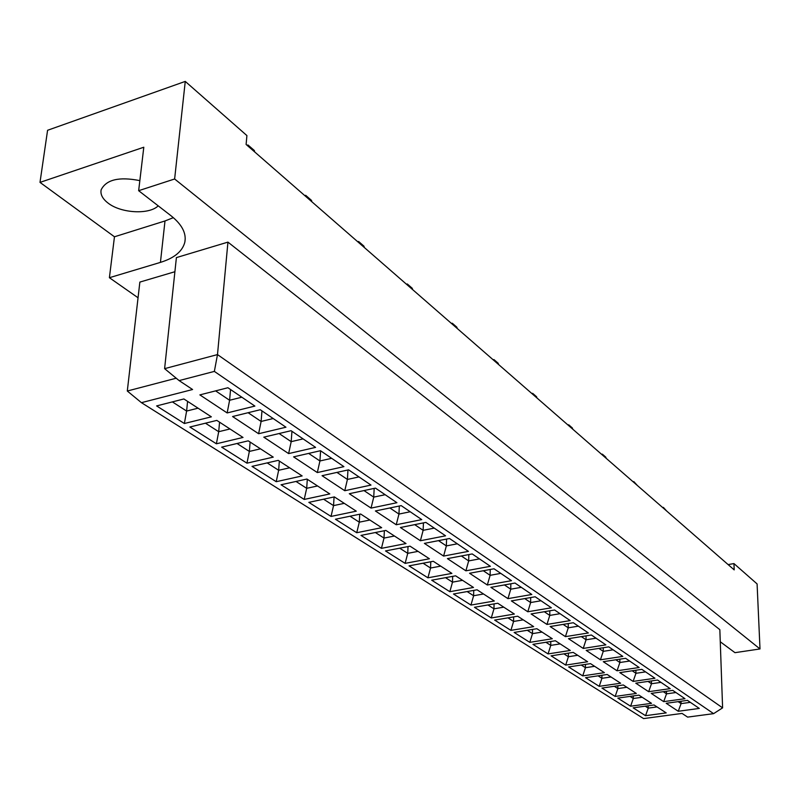<?xml version="1.0" encoding="UTF-8"?>
<svg xmlns="http://www.w3.org/2000/svg" width="800" height="800" viewBox="0 0 800 800"><rect width="100%" height="100%" fill="white"/><g stroke="black" fill="none" stroke-linecap="round" stroke-linejoin="round"><path stroke-width="1.2" d="M139.85 180.63C119.1 176.52 106.2 179.6 101.13 189.86C100.26 194.43 102.56 198.84 108.05 203.07C120.98 213.31 149.18 214.86 158.21 205.84M720.27 641.77L734.97 652.67L760 648.95L757.09 583.92L733.95 563.58L728.12 564.59M733.95 563.58L734.2 569.89L246.11 144.46L246.91 135.58L185.26 81.41L47.58 130.28L40 182.39L114.46 236.78L165 220.96L173.35 217.65M760 648.95L174.63 178.99L138.65 190.69L143.8 147.23L40 182.39M114.46 236.78L109.4 277.71L160.43 262.39C174.46 258.03 182.6 251.23 184.87 242C186.47 233.19 181.9 224.49 171.17 215.88L138.65 190.69M109.4 277.71L138.05 297.77M174.9 271.72L139.86 282.09L127.3 391.02L176.21 378.21M227.94 242.12L176.4 257.6L164.61 368.66L217.49 354.59L227.94 242.12L719.84 629.66L722.6 707.86L217.49 354.59L214.36 371.4L179.12 380.6L192.59 389.52L141.43 402.67L643.59 718.59L682.06 713.42L687.62 717.11L713.6 713.65L214.36 371.4M174.63 178.99L185.26 81.41M227.16 412.94L199.87 394.89L227.92 387.74L254.88 406.08L227.16 412.94L229.6 400.27L241.83 397.21M184.37 423.51L156.61 405.92L183.89 398.96L211.36 416.84L184.37 423.51L186.61 411.06L198.06 408.18M258.61 433.73L232.58 416.53L260.25 409.73L285.95 427.22L258.61 433.73L261.11 421.45L273.18 418.53M216.39 443.79L189.89 427.01L216.82 420.4L243.02 437.45L216.39 443.79L218.7 431.71L230 428.97M288.63 453.59L263.79 437.16L291.06 430.7L315.59 447.39L288.63 453.59L291.19 441.66L303.09 438.88M246.97 463.17L221.66 447.14L248.23 440.84L273.25 457.13L246.97 463.17L249.35 451.43L260.5 448.82M317.32 472.56L293.58 456.86L320.48 450.71L343.91 466.65L317.32 472.56L319.93 460.97L331.66 458.32M276.22 481.7L252.01 466.37L278.24 460.37L302.15 475.94L276.22 481.7L278.65 470.28L289.65 467.8M344.77 490.72L322.05 475.69L348.58 469.83L370.99 485.08L344.77 490.72L347.42 479.44L358.99 476.91M304.21 499.43L281.04 484.76L306.92 479.04L329.8 493.93L304.21 499.43L306.69 488.32L317.54 485.96M371.05 508.1L349.29 493.71L375.46 488.12L396.92 502.71L371.05 508.1L373.74 497.12L385.15 494.71M331.03 516.43L308.83 502.36L334.36 496.9L356.28 511.17L331.03 516.43L333.55 505.61L344.26 503.35M396.23 524.76L375.39 510.97L401.2 505.63L421.75 519.61L396.23 524.76L398.96 514.07L410.22 511.76M356.74 532.72L335.46 519.23L360.66 514.02L381.67 527.69L356.74 532.72L359.3 522.18L369.87 520.02M420.4 540.74L400.4 527.51L425.86 522.4L445.57 535.82L420.4 540.74L423.14 530.32L434.25 528.11M381.43 548.35L360.99 535.41L385.86 530.42L406.02 543.55L381.43 548.35L384.01 538.08L394.45 536.01M443.6 556.08L424.39 543.38L449.51 538.49L468.43 551.37L443.6 556.08L446.36 545.92L457.32 543.81M405.13 563.37L385.51 550.94L410.05 546.17L429.41 558.77L405.13 563.37L407.74 553.35L418.04 551.37M465.89 570.82L447.43 558.62L472.21 553.94L490.39 566.31L465.89 570.82L468.67 560.91L479.48 558.89M427.92 577.81L409.05 565.86L433.28 561.29L451.89 573.4L427.92 577.81L430.55 568.03L440.72 566.13M487.32 585L469.57 573.26L494.02 568.78L511.5 580.67L487.32 585L490.12 575.32L500.79 573.38M449.84 591.7L431.69 580.2L455.61 575.82L473.5 587.47L449.84 591.7L452.5 582.15L462.54 580.33M507.95 598.64L490.87 587.34L514.99 583.04L531.81 594.49L507.95 598.64L510.76 589.19L521.29 587.33M470.95 605.07L453.47 594L477.08 589.8L494.31 601.01L470.95 605.07L473.62 595.74L483.53 593.99M527.81 611.77L511.36 600.9L535.17 596.77L551.36 607.79L527.81 611.77L530.63 602.54L541.03 600.75M491.28 617.96L474.45 607.29L497.75 603.25L514.35 614.05L491.28 617.96L493.97 608.84L503.75 607.16M546.95 624.44L531.1 613.95L554.6 609.99L570.2 620.6L546.95 624.44L549.78 615.41L560.04 613.69M510.89 630.38L494.65 620.09L517.67 616.21L533.66 626.62L510.89 630.38L513.58 621.46L523.24 619.84M565.42 636.64L550.13 626.53L573.32 622.73L588.37 632.96L565.42 636.64L568.25 627.81L578.37 626.16M529.8 642.36L514.14 632.44L536.86 628.71L552.29 638.75L529.8 642.36L532.5 633.63L542.04 632.08M583.23 648.43L568.48 638.67L591.38 635.01L605.89 644.88L583.23 648.43L586.06 639.78L596.06 638.2M548.06 653.92L532.94 644.35L555.38 640.76L570.27 650.45L548.06 653.92L550.76 645.38L560.19 643.89M600.43 659.8L586.18 650.38L608.79 646.86L622.81 656.39L600.43 659.8L603.26 651.34L613.14 649.81M565.69 665.1L551.09 655.84L573.25 652.39L587.63 661.75L565.69 665.1L568.4 656.73L577.71 655.29M617.05 670.79L603.28 661.69L625.61 658.3L639.15 667.51L617.05 670.79L619.88 662.51L629.63 661.04M582.73 675.89L568.62 666.95L590.51 663.63L604.41 672.67L582.73 675.89L585.44 667.7L594.64 666.31M633.12 681.42L619.81 672.62L641.86 669.35L654.94 678.25L633.12 681.42L635.95 673.3L645.58 671.88M599.21 686.34L585.56 677.69L607.19 674.48L620.63 683.23L599.21 686.34L601.93 678.31L611.01 676.97M648.66 691.7L635.78 683.18L657.56 680.04L670.21 688.64L648.66 691.7L651.48 683.74L660.99 682.37M615.16 696.44L601.95 688.07L623.32 684.98L636.32 693.44L615.16 696.44L617.87 688.57L626.85 687.28M663.7 701.64L651.24 693.4L672.75 690.37L684.99 698.7L663.7 701.64L666.52 693.84L675.91 692.52M630.6 706.22L617.81 698.12L638.93 695.14L651.51 703.33L630.6 706.22L633.31 698.5L642.18 697.26M678.26 711.27L666.19 703.29L687.44 700.37L699.3 708.43L678.26 711.27L681.07 703.62L690.36 702.35M645.55 715.69L633.16 707.84L654.03 704.97L666.21 712.9L645.55 715.69L648.25 708.12L657.02 706.92M648.21 705.77L648.25 708.12L645.24 706.18M681.01 701.25L681.07 703.62L678.14 701.65M633.27 695.94L633.31 698.5L630.03 696.39M666.46 691.26L666.52 693.84L663.33 691.7M617.84 685.77L617.87 688.57L614.32 686.28M651.43 680.92L651.48 683.74L648.02 681.41M601.91 675.27L601.93 678.31L598.08 675.83M635.9 670.23L635.95 673.3L632.2 670.78M585.44 664.4L585.44 667.7L581.29 665.03M619.85 659.18L619.88 662.51L615.83 659.78M568.4 653.15L568.4 656.73L563.91 653.85M603.24 647.72L603.26 651.34L598.89 648.4M550.78 641.49L550.76 645.38L545.92 642.27M586.05 635.86L586.06 639.78L581.34 636.61M532.54 629.42L532.5 633.63L527.29 630.28M568.25 623.56L568.25 627.81L563.16 624.4M513.65 616.89L513.58 621.46L507.97 617.85M549.81 610.8L549.78 615.41L544.3 611.73M494.06 603.89L493.97 608.84L487.93 604.95M530.69 597.55L530.63 602.54L524.74 598.58M473.75 590.39L473.62 595.74L467.13 591.57M510.84 583.78L510.76 589.19L504.42 584.93M452.67 576.36L452.5 582.15L445.53 577.67M490.24 569.47L490.12 575.32L483.31 570.74M430.78 561.76L430.55 568.03L423.07 563.21M468.84 554.58L468.67 560.91L461.35 555.99M408.02 546.56L407.74 553.35L399.7 548.18M446.58 539.06L446.36 545.92L438.5 540.63M384.36 530.72L384.01 538.08L375.38 532.53M423.42 522.89L423.14 530.32L414.69 524.64M359.73 514.21L359.3 522.18L350.03 516.22M399.31 506.02L398.96 514.07L389.88 507.97M334.07 496.97L333.55 505.61L323.6 499.21M374.18 488.39L373.74 497.12L363.99 490.57M307.3 479.29L306.69 488.32L296 481.45M347.96 469.97L347.42 479.44L336.95 472.4M279.33 461.09L278.65 470.28L267.18 462.9M320.59 450.79L319.93 460.97L308.68 453.41M250.12 442.07L249.35 451.43L237.03 443.5M291.94 431.29L291.19 441.66L279.1 433.53M219.56 422.18L218.7 431.71L205.46 423.19M261.96 410.9L261.11 421.45L248.11 412.71M187.58 401.36L186.61 411.06L172.38 401.9M230.55 389.53L229.6 400.27L215.62 390.88M713.6 713.65L722.6 707.86M179.12 380.6L164.61 368.66M127.3 391.02L141.43 402.67M662.65 507.52L663.37 507.38L666.72 511.07M663.51 508.27L663.37 507.38M633.1 481.77L633.84 481.62L637.39 485.51M633.97 482.53L633.84 481.62M601.59 454.31L602.35 454.15L605.8 457.15L606.12 458.25M602.47 455.07L602.35 454.15M567.92 424.96L568.7 424.79L572.39 428L572.71 429.13M568.81 425.73L568.7 424.79M531.86 393.53L532.66 393.34L536.61 396.79L536.94 397.95M532.75 394.3L532.66 393.34M493.14 359.78L493.96 359.58L498.21 363.28L498.53 364.48M494.04 360.56L493.96 359.58M451.45 323.44L452.29 323.23L456.87 327.22L457.2 328.46M452.35 324.23L452.29 323.23M406.45 284.22L407.32 283.99L412.27 288.31L412.6 289.58M407.36 285.01L407.32 283.99M357.72 241.75L358.61 241.49L363.98 246.18L364.31 247.49M358.62 242.53L358.61 241.49M304.78 195.6L305.69 195.32L311.53 200.42L311.86 201.78M305.68 196.38L305.69 195.32M247.06 145.29L247.99 144.98L254.37 150.55L254.7 151.95M247.94 146.06L247.99 144.98M165 220.96L160.43 262.39M185.22 238.67L184.87 242"/></g></svg>
